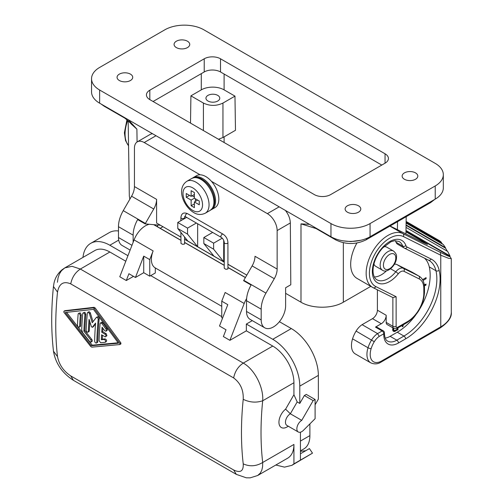 <?xml version="1.0" encoding="UTF-8"?>
<svg xmlns="http://www.w3.org/2000/svg" width="503" height="503" viewBox="0 0 503 503"><rect width="100%" height="100%" fill="white"/><g stroke="black" fill="none" stroke-linecap="round" stroke-linejoin="round"><path stroke-width="0.75" d="M370.793 286.352L343.342 302.202C332.263 308.873 312.074 308.873 300.989 302.202L300.989 223.866L315.922 228.469L335.514 239.78L334.658 238.529M285.616 293.324L300.989 302.202M129.856 199.201L129.315 196.076L128.177 120.965M217.749 95.381A6.91 3.993 180 0 1 219.773 98.198A6.91 3.993 180 0 1 215.504 101.889A6.91 3.993 180 0 1 207.972 101.021A6.91 3.993 180 0 1 205.947 98.198A6.91 3.993 180 0 1 210.216 94.514A6.91 3.993 180 0 1 217.749 95.381M234.97 96.13L222.955 103.065L222.955 137.514L235.479 130.29L234.97 96.13L224.099 89.855A16.127 9.312 0 0 0 201.294 89.855L190.914 95.847L190.505 123.103M222.955 103.065C216.441 106.146 209.927 106.146 203.413 103.065L190.914 95.847M222.955 137.514L218.465 139.249M343.253 240.855L350.887 241.591L360.953 240.233M381.79 165.072L220.515 71.96A11.519 6.652 0 0 0 204.224 71.96L153.075 101.493M220.515 58.794A11.519 6.652 0 0 0 204.224 58.794L149.812 90.207A11.519 6.652 0 0 0 146.442 94.91A11.519 6.652 0 0 0 149.812 99.613L314.35 194.604A11.519 6.652 0 0 0 330.641 194.604L385.046 163.192A11.519 6.652 0 0 0 388.423 158.489A11.519 6.652 0 0 0 385.046 153.786L220.515 58.794L220.515 71.96M187.443 41.208A7.834 4.521 0 0 0 178.911 40.227A7.834 4.521 0 0 0 174.076 44.402A7.834 4.521 0 0 0 176.371 47.603A7.834 4.521 0 0 0 184.903 48.584A7.834 4.521 0 0 0 189.738 44.402A7.834 4.521 0 0 0 187.443 41.208M415.509 172.875A7.834 4.521 0 0 0 406.977 171.9A7.834 4.521 0 0 0 402.142 176.075A7.834 4.521 0 0 0 404.437 179.275A7.834 4.521 0 0 0 412.969 180.256A7.834 4.521 0 0 0 417.804 176.075A7.834 4.521 0 0 0 415.509 172.875M358.494 205.796A7.834 4.521 0 0 0 349.956 204.815A7.834 4.521 0 0 0 345.121 208.996A7.834 4.521 0 0 0 347.416 212.191A7.834 4.521 0 0 0 355.954 213.171A7.834 4.521 0 0 0 360.789 208.996A7.834 4.521 0 0 0 358.494 205.796M130.428 74.123A7.834 4.521 0 0 0 121.896 73.142A7.834 4.521 0 0 0 117.061 77.324A7.834 4.521 0 0 0 119.349 80.518A7.834 4.521 0 0 0 127.888 81.499A7.834 4.521 0 0 0 132.723 77.324A7.834 4.521 0 0 0 130.428 74.123M330.961 223.571A27.646 15.964 0 0 0 370.063 223.571L435.221 185.953A27.646 15.964 0 0 0 443.319 174.667A27.646 15.964 0 0 0 435.221 163.381L203.897 29.828A27.646 15.964 0 0 0 164.802 29.828L99.638 67.446A27.646 15.964 0 0 0 91.546 78.732A27.646 15.964 0 0 0 99.638 90.018L330.961 223.571L330.961 236.737A27.646 15.964 0 0 0 370.063 236.737L370.063 223.571M315.243 227.664L315.922 228.469M316.091 228.569L300.989 223.866L309.508 224.351M370.063 236.737L435.221 199.119A27.646 15.964 0 0 0 443.319 187.833L443.319 174.667M330.961 236.737L99.638 103.184L99.638 90.018M91.546 78.732L91.546 91.898A27.646 15.964 0 0 0 99.638 103.184M128.309 119.739L136.891 129.126L131.333 124.147C130.252 122.782 125.184 118.086 123.788 117.545L123.034 116.69M137.086 141.984L136.891 129.126L129.705 122.449M290.332 222.955L290.803 284.755L285.616 287.747L285.616 305.811A17.278 9.978 -60 0 1 278.077 323.196A17.278 9.978 -60 0 1 264.76 327.824A17.278 9.978 -60 0 1 261.183 319.914L261.183 309.182A23.037 13.298 -60 0 1 265.955 293.123L274.286 278.693A13.82 7.979 120 0 0 277.147 269.061L277.147 230.569L290.332 222.955C290.174 218.654 288.527 214.479 285.396 210.43M152.415 133.653L150.428 134.27L137.306 141.846A13.82 7.979 60 0 1 144.216 142.531L156.005 135.728M383.877 246.759A11.06 6.382 -60 0 1 386.832 247.193L393.509 251.054A11.06 6.382 -60 0 0 387.983 251.601A11.06 6.382 -60 0 0 380.161 265.144A11.06 6.382 -60 0 0 382.45 270.205L375.772 266.351A11.06 6.382 -60 0 1 373.918 264.006M162.953 226.708L160.193 228.305M385.185 338.054A18.429 10.638 120 0 0 390.127 336.325L396.804 340.179A2.301 1.333 60 0 1 398.439 343.002L405.575 338.884A48.841 28.199 120 0 0 439.163 270.331A39.165 22.61 120 0 0 431.115 259.032L407.179 247.08A2.301 1.88 -63.5 0 1 404.525 248.199A2.301 1.88 -63.5 0 1 404.443 248.155A9.217 5.319 120 0 1 404.28 248.067L428.455 260.152A2.301 1.88 -63.5 0 0 431.115 259.032M395.308 240.648A22.119 12.77 120 0 1 396.056 242.27A9.217 5.319 120 0 0 397.596 244.213L404.28 248.067A9.217 5.319 120 0 1 402.74 246.13A22.119 12.77 120 0 0 399.036 241.478L394.534 240.717L390.9 241.786L382.965 247.696C377.376 253.393 372.314 263.735 373.138 272.733C373.672 276.38 374.936 278.731 376.923 279.781A22.119 12.77 120 0 0 395.773 271.783A2.301 0.49 38.9 0 1 398.219 273.884A6.91 3.993 120 0 1 403.984 271.318A2.301 1.88 -63.5 0 0 403.469 268.363A9.217 5.319 120 0 0 395.773 271.783L390.58 268.784M374.339 276.964A22.119 12.77 120 0 0 386.511 270.79M415.774 314.941A46.54 26.866 120 0 1 397.269 332.206L390.127 336.325M420.143 308.314A46.54 26.866 120 0 0 429.273 266.892A36.864 21.283 120 0 0 424.501 258.177M389.882 226.099L402.865 233.599A30.872 17.825 -60 0 0 372.277 252.185A30.872 17.825 -60 0 0 372.547 287.364L373.176 287.703A2.301 1.88 -63.5 0 1 373.094 287.659A30.872 17.825 -60 0 1 372.547 287.364L357.067 278.429A30.872 17.825 -60 0 1 356.948 242.999M451.285 258.661L451.285 312.168A35.939 20.749 180 0 1 440.76 326.843L440.76 255.222L448.651 258.322L451.285 258.661L449.726 256.228L405.978 230.971M423.658 242.062L423.658 242.773L427.437 244.458L423.658 242.062L405.965 231.852M423.658 242.773L390.064 225.998M373.257 287.741L392.95 297.581L396.125 296.72L375.835 286.584A28.57 16.492 -60 0 1 374.836 254.191A28.57 16.492 -60 0 1 403.387 236.555L440.76 255.222L440.244 252.267C448.368 256.335 451.354 257.53 449.204 255.864M377.395 289.81L377.395 310.194A6.91 3.993 120 0 1 372.503 318.657L362.103 324.668A13.82 7.979 120 0 0 356.08 331.093A20.736 11.971 120 0 0 352.553 338.833A18.429 10.638 120 0 0 355.281 353.917L370.755 362.852C374.439 364.43 377.898 364.166 381.123 362.053A2.301 1.333 -120 0 0 381.601 360.997A16.127 9.312 120 0 1 371.151 348.598A2.301 0.685 -162.8 0 1 368.026 347.768A18.429 10.638 120 0 0 370.755 362.852M362.103 324.668L377.583 333.602A13.82 7.979 120 0 0 371.554 340.028A20.736 11.971 120 0 0 368.026 347.768L352.553 338.833M372.503 318.657L381.299 323.737A6.91 3.993 120 0 0 386.191 315.274L386.191 322.423A4.609 2.66 120 0 0 387.14 324.529L393.824 328.39L397.276 328.27L407.053 322.63A2.301 1.333 60 0 0 407.531 321.574A23.037 13.298 120 0 0 423.822 293.362L423.822 288.59A20.736 11.971 120 0 0 419.156 278.895L403.984 271.318M406.116 221.898L441.338 242.232L439.553 240.755L406.122 221.452M441.338 242.232L441.477 242.842L406.103 222.42M441.477 242.842L442.678 244.181M406.072 224.904L445.438 247.633L443.313 244.546L406.097 223.062M445.438 247.633L445.52 248.161L406.059 225.382M445.52 248.161L447.362 251.261M406.034 227.4L447.676 251.443L449.984 255.908L405.984 230.5M449.984 255.908L450.003 256.316L405.978 230.902M411.963 272.085L418.641 275.94A23.037 13.298 120 0 1 419.049 276.16L412.372 272.305A23.037 13.298 120 0 0 411.963 272.085L396.792 264.509A9.217 5.319 120 0 0 394.383 264.251M397.974 327.874L397.974 329.729L394.069 331.584L392.736 330.352L392.981 327.906M403.022 324.957L403.23 326.063L402.331 326.78L402.092 325.498M424.287 284.729L426.047 284.107L425.871 285.245L424.406 285.761M422.558 279.681L426.098 277.637L426.098 278.687L422.992 280.479M381.299 323.737L375.464 327.107L382.148 330.961A2.301 1.333 60 0 1 383.776 333.785A2.301 1.333 0 0 0 384.449 332.848A2.301 2.301 0 0 0 383.299 330.848A2.301 1.333 120 0 0 382.148 330.961L377.583 333.602L379.262 336.394L383.776 333.785L383.776 334.539A2.301 1.333 0 0 0 384.449 333.596L384.449 332.848M383.299 330.848L376.621 326.994A2.301 1.333 120 0 0 375.464 327.107M394.484 331.502L392.856 330.559L393.73 330.264M393.642 328.283L393.654 329.823L394.566 330.572L397.056 329.377L397.056 328.39M393.566 328.83L392.837 328.409M393.566 329.308L392.73 328.824M393.654 329.823L392.667 329.258M393.818 330.207L392.654 329.534M394.069 330.465L392.654 329.647M394.069 331.584L393.05 330.993M394.981 331.37L393.352 330.433M395.565 331.119L394.61 330.565M397.974 329.729L397.056 329.201M403.23 326.063L402.167 325.447M425.871 285.245L424.714 284.579M426.098 278.687L425.186 278.159M264.76 327.824L250.098 319.361A17.278 9.978 -60 0 1 246.52 311.451L246.52 300.719A23.037 13.298 -60 0 1 251.079 285.038L243.584 280.705A23.037 13.298 120 0 1 243.798 280.334L252.129 265.905A13.82 7.979 120 0 0 254.99 256.272L277.147 269.061M235.41 268.545A26.659 15.392 -60 0 1 234.417 268.049A26.659 15.392 -60 0 1 233.486 267.433L246.81 275.122M277.147 230.569A13.82 7.979 -120 0 0 267.37 213.637L211.474 181.363A18.429 10.638 60 0 1 218.83 199.15A18.429 10.638 60 0 1 215.007 207.588L211.75 209.468A18.429 10.638 60 0 1 210.952 209.858M192.586 178.049A18.429 10.638 60 0 1 193.322 177.546L196.579 175.666A18.429 10.638 60 0 1 200.112 174.805L144.216 142.531M180.904 237.076L156.596 223.043L156.596 199.37L134.446 186.575L134.446 148.178A13.82 7.979 60 0 1 137.306 141.846M224.237 262.094L184.588 239.202M186.607 217.384L177.773 222.477L177.773 228.5L187.55 234.14L197.648 246.747L197.648 223.76M213.938 256.146L203.841 243.546L213.612 249.186L223.716 261.793L223.716 240.371M233.486 267.433L227.922 264.22M193.322 177.546A18.429 10.638 60 0 1 207.525 182.488A18.429 10.638 60 0 1 215.567 201.037A18.429 10.638 60 0 1 211.75 209.468M200.112 174.805A18.429 10.638 60 0 1 211.474 181.363M191.134 190.687L194.391 192.567L194.391 198.213L199.276 201.037L199.276 204.796L194.391 201.973L194.391 207.62L191.134 205.74L191.134 200.093L186.248 197.27L186.248 193.51L191.134 196.333L191.134 190.687M194.391 197.082L192.108 195.768M195.371 201.407L195.371 198.779M191.134 196.333L194.391 194.447M191.134 205.74L194.391 203.853M191.134 200.093L194.391 198.213M186.248 197.27L189.505 195.39M194.391 201.973L197.648 200.093M156.596 199.37A13.82 7.979 -60 0 1 153.736 209.003L145.405 223.433A23.037 13.298 120 0 0 145.141 223.898L137.646 219.572A23.037 13.298 -60 0 0 133.138 235.159L118.475 226.696L118.475 237.529A17.278 9.978 -60 0 0 122.059 245.439L130.12 250.092M118.475 226.696A23.037 13.298 -60 0 1 123.248 210.638L131.579 196.214A13.82 7.979 -60 0 0 134.446 186.575M224.237 268.281L225.891 269.319L227.922 268.967L227.922 242.559A1.842 1.063 180 0 1 226.784 243.54A1.842 1.063 180 0 1 224.772 243.307A1.842 1.063 180 0 1 224.237 242.559L224.237 268.281M184.588 237.001L184.57 244.043L182.765 244.332L180.998 243.54L180.904 232.399M157.577 226.79L157.577 225.004M145.141 223.898L160.444 225.262M133.138 235.159L133.138 242.308M180.904 237.152L179.024 236.07A26.659 15.392 -60 0 1 178.1 235.461M203.841 243.546L203.841 237.529L212.668 232.43M213.612 249.186L213.612 243.169L203.841 237.529M213.612 243.169L222.251 238.183M177.773 228.5L187.877 241.1M196.377 223.024L187.55 228.123L187.55 234.14M187.55 228.123L177.773 222.477M135.439 277.486L143.726 272.701L143.726 256.128L135.439 277.486L128.925 273.726L126.291 280.517L119.777 276.751L134.075 239.906A18.429 10.638 -60 0 1 149.391 224.275M149.756 276.185L155.295 272.984L155.295 267.936A18.429 10.638 -60 0 1 155.201 267.879A18.429 10.638 -60 0 1 153.132 250.909L149.756 259.611L149.756 276.185L143.726 272.701M143.726 256.128L149.756 259.611M125.8 261.227L109.843 252.009A29.947 17.291 60 0 0 94.872 250.532L64.799 267.892L72.055 266.307L80.354 269.042L109.843 252.009M82.976 257.398A38.234 22.075 60 0 1 90.722 243.345A38.234 22.075 60 0 1 109.836 245.238L127.944 255.694M57.43 282.271L58.065 277.832L59.429 273.915L61.479 270.702L64.799 267.892L62.02 269.803C57.77 273.462 55.091 277.939 53.978 283.239L53.456 286.509C51.124 309.282 51.13 330.848 53.475 351.207L53.475 351.207C55.537 363.399 62.196 373.1 73.438 380.331L236.341 474.386L233.637 469.972C240.421 473.235 243.615 471.185 243.219 463.841C249.727 466.797 256.222 466.344 262.692 462.477L262.604 466.602L261.812 470.186L260.328 473.072L257.655 475.517L287.722 458.151A29.947 17.291 60 0 0 293.928 444.445L293.928 463.867L291.872 465.344L284.509 467.13L275.833 465.017M53.456 286.509L57.505 292.111C59.115 283.598 63.529 280.856 70.734 283.874C72.03 277.392 75.236 272.45 80.354 269.042L243.263 363.097L272.758 346.07L246.357 330.829L229.896 340.33L223.382 336.57L226.017 329.779L219.503 326.019L227.79 304.661L221.76 301.178L225.137 292.482L244.194 303.485A18.429 10.638 -60 0 1 246.621 298.575M221.76 316.626L150.73 275.619M126.291 280.517L133.484 276.361M70.734 283.874L233.644 377.929C234.939 371.453 238.145 366.505 243.263 363.097C254.839 369.466 263.742 387.706 262.692 400.772L293.928 382.739A29.941 17.284 60 0 0 272.758 346.07M293.928 394.729L285.597 409.153L290.344 413.78L297.185 401.928L293.928 394.729L293.928 382.739M300.442 453.769L309.414 448.588L312.495 453.146L293.928 463.867M300.442 460.107L300.442 432.203M288.32 426.236L287.087 426.953A11.519 6.652 -60 0 1 278.97 423.086A11.519 6.652 -60 0 1 285.597 409.153M312.495 453.146L291.872 465.344M305.736 450.713L300.442 451.31M300.442 450.877L303.881 448.89A29.029 16.762 -120 0 0 309.892 435.604L300.442 441.056M309.892 423.891L309.892 435.604M90.722 243.345L109.289 232.619A38.234 22.075 60 0 1 118.475 230.965M252.292 320.631L246.357 324.058L272.758 339.299L291.325 328.572L279.398 321.687M291.325 328.572A38.234 22.075 60 0 1 318.361 375.401L318.361 399.124L315.104 404.77M301.743 420.363L290.344 413.78A6.91 3.993 -60 0 0 285.83 419.873A6.91 3.993 -60 0 0 286.886 425.412L298.292 431.995A6.91 3.993 -60 0 1 297.229 426.456A6.91 3.993 -60 0 1 301.743 420.363L313.149 400.614L315.104 399.489L315.104 418.691L303.416 430.348A6.91 3.993 -60 0 1 298.292 431.995M272.758 339.299A38.234 22.075 60 0 1 299.788 386.122L299.788 403.437L304.353 395.534L313.149 400.614M304.353 395.534L306.308 394.409L315.104 399.489M299.788 403.437L297.185 401.928M155.201 267.879L221.76 306.308L155.295 267.929M229.896 340.33L244.194 303.485M222.533 318.204L221.76 317.758L221.76 301.178M246.357 324.058L246.357 330.829M233.644 377.929C240.428 382.984 243.615 390.114 243.219 399.319C249.727 402.457 256.222 402.941 262.692 400.772A303.447 175.195 120 0 0 262.692 462.477L293.928 444.445M73.438 380.331L70.734 375.917C63.529 371.101 59.115 364.669 57.505 356.621L53.475 351.213M119.789 344.561L119.859 343.436L94.162 308.502L93.08 307.886L63.938 311.143L63.868 312.275L90.735 346.529L91.81 347.152L119.789 344.561L120.896 343.958L120.839 342.87L95.149 307.937L94.067 307.314L64.698 310.703M91.276 345.75L65.264 312.495L93.483 309.364L118.463 343.209L91.276 345.75L92.256 345.184L66.572 312.363M118.136 342.782L92.256 345.184M101.826 323.467L106.089 329.27L106.366 330.446L105.976 331.181L106.963 330.616L107.346 329.886L107.07 328.704L102.687 322.75L101.719 322.272L100.493 322.92L101.826 323.467L102.807 322.901M102.926 328.333A317.267 183.174 120 0 0 102.7 331.628L106.303 333.785L106.906 335.752L105.177 336.809L101.562 334.797A318.651 183.972 120 0 0 101.317 339.732L102.298 339.167A317.267 183.174 120 0 1 102.48 335.325M100.493 322.92L100.097 323.668A318.651 183.972 120 0 0 99.06 340.688L100.657 342.732L105.209 342.298L106.083 341.751C107.001 340.669 106.674 339.72 105.096 338.896L102.298 339.167M80.298 315.394L81.285 314.828A317.267 183.174 120 0 0 80.606 325.9L80.254 326.629L78.77 327.246L77.808 326.434L77.456 325.215A318.651 183.972 120 0 1 78.128 314.136L78.518 313.394L79.317 313.451L80.298 315.394A318.651 183.972 120 0 0 79.631 326.466L79.273 327.195M81.285 314.828L80.21 312.835L78.518 313.394M85.875 314.293L84.906 312.344L83.121 312.86L84.366 313.294L84.894 314.865A318.651 183.972 120 0 0 83.888 331.169L84.862 330.603A317.267 183.174 120 0 1 85.875 314.293L84.894 314.865M83.888 331.169L90.905 340.116L91.326 341.399L90.993 342.103L91.967 341.543L92.301 340.839L91.974 339.695L84.862 330.603M93.036 321.681L90.219 312.596L89.069 311.709L87.742 312.363L88.622 312.464L89.427 313.627L90.408 313.061M97.419 316.815L96.23 317.556C97.28 317.085 97.934 317.701 98.198 319.392L99.179 318.82C98.921 317.129 98.267 316.519 97.217 316.991M99.179 318.82A317.267 183.174 120 0 0 97.783 341.789L97.532 342.436L95.966 343.115L95.073 342.411L94.633 341.097A318.651 183.972 120 0 1 95.589 323.064L92.294 327.359L93.369 326.705L95.526 323.863M89.83 321.713A317.267 183.174 120 0 0 89.295 330.917L88.937 331.647L87.459 332.257L86.497 331.446L86.145 330.232A318.651 183.972 120 0 1 87.333 313.118L87.742 312.363M101.317 339.732L104.115 339.462C105.693 340.286 106.026 341.235 105.102 342.317M105.976 331.181L104.863 330.88L102.078 327.195A318.651 183.972 120 0 0 101.719 332.194L105.485 334.533L105.976 335.771L105.611 336.74M101.719 332.194L102.7 331.628M90.993 342.103L89.786 341.675L82.725 332.753L81.712 329.911A318.651 183.972 120 0 1 82.718 313.608L83.121 312.86M93.369 326.705L92.389 327.271L91.445 326.73L89.075 319.304A318.651 183.972 120 0 0 88.321 331.483L87.962 332.206M98.198 319.392A318.651 183.972 120 0 0 96.802 342.348L96.463 343.065M96.23 317.556L92.212 322.756L89.427 313.627M203.413 103.065L203.413 130.554M224.099 89.855L224.099 74.029M224.099 136.854L224.099 142.5M201.294 89.855L201.294 73.652M397.527 221.685L397.408 229.664M395.798 257.995A8.752 5.055 -60 0 1 389.611 268.715A8.752 5.055 -60 0 1 383.418 265.144A8.752 5.055 -60 0 1 389.611 254.424A8.752 5.055 -60 0 1 395.798 257.995M204.224 71.96L204.224 58.794M385.046 163.192L385.046 153.786M149.812 99.613L149.812 90.207M335.514 239.78C345.737 244.747 355.961 244.747 366.19 239.78L367.102 238.221M366.19 239.78L430.675 202.552L431.543 201.244M435.221 199.119L435.221 185.953M101.084 104.014L104.19 106.227L103.48 105.404M343.342 302.202L343.342 242.723M384.449 333.596C384.795 339.896 387.046 340.732 387.593 341.097A18.429 10.638 120 0 0 396.804 340.179L403.947 336.061A2.301 1.333 60 0 1 405.575 338.884M397.269 332.206L403.947 336.061A46.54 26.866 120 0 0 435.95 270.746A36.864 21.283 120 0 0 429.028 260.46L428.455 260.152A2.301 1.88 -63.5 0 1 428.374 260.108L404.607 248.237M396.056 242.27L402.74 246.13A2.301 1.698 -20.2 0 0 405.902 245.558A24.421 14.097 120 0 0 382.902 247.067A24.421 14.097 120 0 0 374.138 279.36A24.421 14.097 120 0 0 398.219 273.884M383.776 334.539A20.736 11.971 120 0 0 398.439 343.002M429.273 266.892L435.95 270.746A2.301 1.603 -13.2 0 0 439.163 270.331M429.028 260.46A36.864 21.283 120 0 0 428.525 260.183M379.262 336.394A11.519 6.652 120 0 0 374.282 341.719A18.429 10.638 120 0 0 371.151 348.598M451.285 312.168C451.945 317.142 448.274 322.385 440.282 327.899A2.301 1.333 -120 0 0 440.76 326.843L381.601 360.997M396.125 296.72L396.125 326.277A2.301 1.333 120 0 0 397.754 327.22L407.531 321.574M405.902 245.558A6.91 3.993 120 0 0 407.179 247.08M403.387 236.555A2.301 1.88 116.5 0 0 402.865 233.599L440.244 252.267M356.08 331.093L374.282 341.719M377.395 310.194L386.191 315.274M128.554 145.707A30.872 17.825 -60 0 1 127.687 120.513M392.95 297.581L373.176 287.703A2.301 1.88 -63.5 0 0 375.835 286.584M396.792 264.509L403.469 268.363L418.641 275.94A2.301 1.88 -63.5 0 1 419.156 278.895M386.191 322.423L392.868 326.277A4.609 2.66 120 0 0 393.824 328.39M397.754 327.22A2.301 1.333 60 0 1 397.276 328.27M396.125 326.277A2.301 1.333 180 0 1 392.868 326.277L392.868 297.537M423.822 293.362A2.301 1.333 0 0 0 424.494 292.419C423.507 305.277 417.691 315.343 407.053 322.63M423.822 288.59A2.301 1.333 0 0 0 424.494 287.647L424.494 292.419M246.52 300.719L261.183 309.182M243.798 280.334L265.955 293.123M274.286 278.693L252.129 265.905M200.911 179.401A18.429 10.638 -120 0 0 191.693 178.49C195.378 176.911 198.836 177.175 202.061 179.288C207.601 182.778 211.48 188.021 213.706 195.032C214.982 200.15 215.906 205.916 210.122 210.411A18.429 10.638 -120 0 0 212.945 195.642A18.429 10.638 -120 0 0 200.911 179.401M210.122 210.411L205.237 213.234A18.429 10.638 -120 0 0 208.299 199.301A18.429 10.638 -120 0 0 197.327 183.048A18.429 10.638 -120 0 0 196.019 182.224A18.429 10.638 -120 0 0 186.808 181.313L191.693 178.49M192.762 210.436A13.82 7.979 -120 0 0 202.527 205.356A13.82 7.979 -120 0 0 193.743 188.487A13.82 7.979 -120 0 0 192.762 187.864A13.82 7.979 -120 0 0 182.991 193.51A13.82 7.979 -120 0 0 192.762 210.436M153.736 209.003L131.579 196.214M145.405 223.433L123.248 210.638M267.37 213.637L279.159 206.834M131.975 245.319L118.475 237.529M246.52 311.451L261.183 319.914M224.237 242.559C224.011 240.384 223.018 238.661 221.245 237.385A1.842 1.063 -60 0 1 220.867 236.536A1.842 1.063 -60 0 1 221.672 234.681A1.842 1.063 -60 0 1 223.087 234.191L187.575 213.687C183.67 212.059 181.445 213.347 180.904 217.541A1.842 1.063 0 0 0 181.445 218.289A1.842 1.063 0 0 0 183.45 218.522A1.842 1.063 0 0 0 184.588 217.541L184.588 218.547M221.245 237.385L185.733 216.881A1.842 1.063 -60 0 1 185.349 216.032A1.842 1.063 -60 0 1 186.154 214.177A1.842 1.063 -60 0 1 187.575 213.687M153.132 250.909L134.075 239.906M299.788 386.122L318.361 375.401M245.382 277.593L227.922 267.514M224.237 265.383L184.588 242.496M180.904 240.365L153.698 224.659M109.836 245.238L118.708 240.113M57.505 292.111A317.267 183.174 120 0 0 57.505 356.621M70.734 375.917L233.637 469.972M243.219 399.319A317.267 183.174 120 0 0 243.219 463.841M104.115 339.462L105.096 338.896M104.976 334.08L105.957 333.514M105.913 328.987L106.894 328.421M79.631 326.466L80.606 325.9M90.804 339.984L91.785 339.418M88.321 331.483L89.295 330.917M96.802 342.348L97.783 341.789M93.08 307.886L94.067 307.314M119.859 343.436L120.839 342.87M94.162 308.502L95.149 307.937M405.934 233.926L406.191 216.686M434.806 199.358L430.675 202.552M104.19 106.227L123.751 117.52M393.509 251.054C395.899 253.154 396.886 255.153 396.477 257.052C396.898 265.043 386.989 273.858 382.45 270.205M128.554 145.832L125.536 140.607L124.379 132.817L126.932 119.846M419.049 276.16C422.57 278.266 424.387 282.095 424.494 287.647M440.282 327.899L381.123 362.053M186.808 181.313C176.056 188.707 183.652 206.557 193.718 212.549C197.352 214.844 201.194 215.07 205.237 213.234M185.733 216.881C184.815 216.127 184.438 216.347 184.588 217.541M234.417 268.049L227.922 264.301M224.237 262.17L184.588 239.283M236.347 474.386L246.307 477.806L250.161 477.85L257.655 475.517M153.918 224.678L180.904 240.258M184.588 242.389L224.237 265.276M227.922 267.407L245.426 277.511M227.922 242.559C227.67 238.982 226.061 236.196 223.087 234.191M180.904 217.541L180.904 220.672"/></g></svg>
